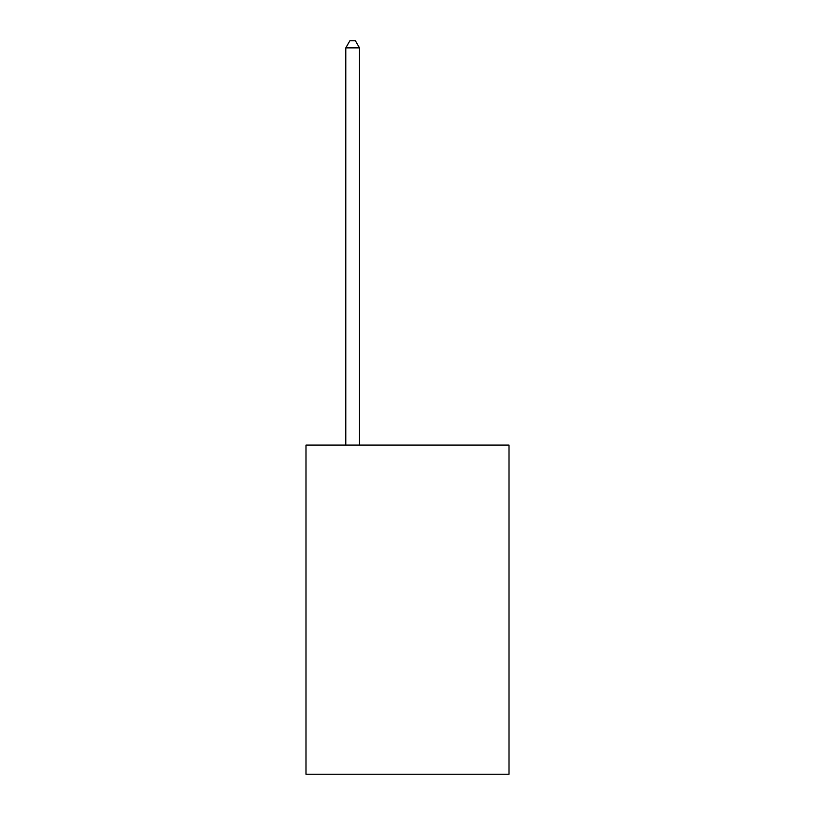 <?xml version="1.0" encoding="UTF-8"?>
<svg xmlns="http://www.w3.org/2000/svg" width="815" height="815" viewBox="0 0 815 815"><rect width="100%" height="100%" fill="white"/><g stroke="black" fill="none" stroke-linecap="round" stroke-linejoin="round"><path stroke-width="1.22" d="M508.998 445.082L508.998 774.25L306.002 774.25L306.002 445.082L508.998 445.082M359.497 445.082L359.497 47.881L345.784 47.881L345.784 445.082M345.784 47.881L349.9 40.75L355.381 40.75L359.497 47.881"/></g></svg>
